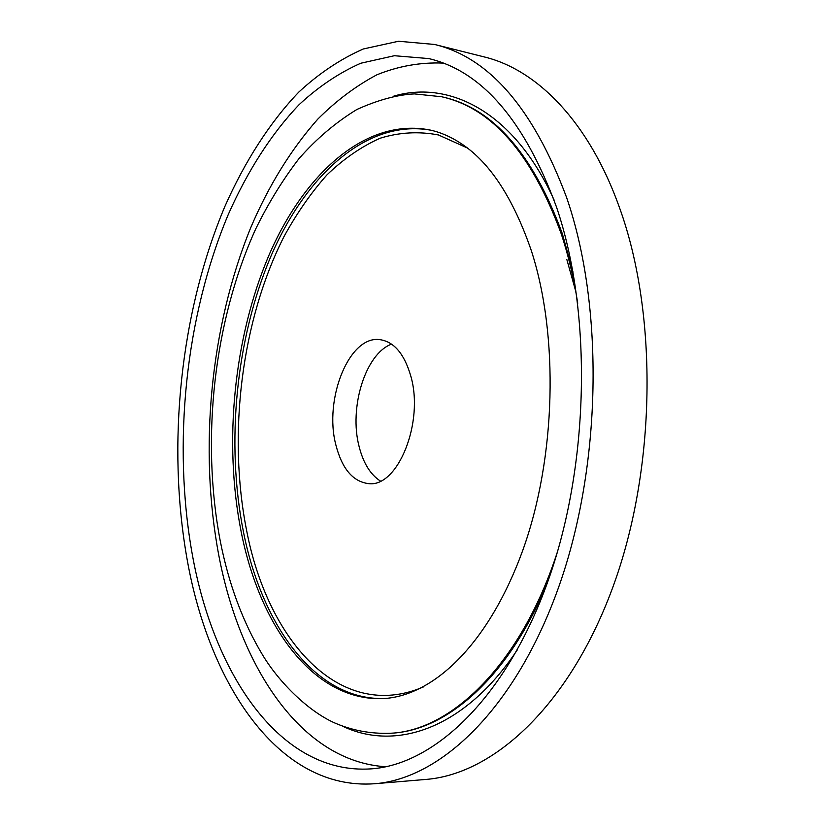 <?xml version="1.0" encoding="UTF-8"?>
<svg xmlns="http://www.w3.org/2000/svg" width="825" height="825" viewBox="0 0 825 825"><rect width="100%" height="100%" fill="white"/><g stroke="black" fill="none" stroke-linecap="round" stroke-linejoin="round"><path stroke-width="1.24" d="M187.213 559.897C166.578 444.52 180.324 312.448 224.864 206.477C244.685 161.803 269.538 122.698 298.763 92.122C318.997 73.404 340.498 59.029 363.289 48.984L398.537 41.25L434.62 44.467C489.421 57.657 533.435 108.725 566.662 197.66C604.405 307.189 601.796 466.61 558.432 587.792C515.037 709.252 440.354 778.893 374.529 783.75C278.572 790.659 209.282 684.018 187.213 559.897M434.62 44.467L484.388 56.966C536.962 69.682 589.009 121.698 619.575 207.869C658.309 314.964 656.195 469.982 612.562 587.967C568.899 706.221 493.061 774.428 425.659 779.45L374.529 783.75M385.853 766.745C300.877 761.485 239.869 666.559 218.811 555.39C198.701 449.006 210.365 327.154 250.604 227.968C268.62 185.677 290.998 149.418 317.738 119.182C336.208 100.733 355.915 85.944 376.85 74.817C398.362 66.103 420.42 62.184 443.046 63.082M556.586 207.281C592.443 312.84 589.535 465.63 547.8 581.646C506.045 697.909 434.342 764.61 371.013 768.879C280.108 774.943 213.768 673.922 192.39 554.957C172.322 444.036 185.46 316.594 228.226 214.613C247.252 171.631 271.085 134.052 299.073 104.692C318.419 86.728 338.982 72.909 360.742 63.247L394.36 55.718L428.752 58.575C482.037 71.125 524.648 120.687 556.586 207.281M335.899 445.057C323.606 399.042 349.367 334.754 380.16 339.683C394.041 341.839 404.198 353.801 410.644 375.561C424.566 422.029 397.753 487.874 368.466 483.615C352.904 481.625 342.045 468.775 335.899 445.057M380.428 481.068C370.425 474.602 363.32 463.103 359.123 446.573C348.8 407.777 365.351 353.729 391.566 344.128M467.259 147.933L438.426 134.949C418.729 131.206 399.269 132.309 380.057 138.249C361.278 146.675 343.561 158.895 326.917 174.931C311.056 192.782 296.763 213.304 284.037 236.497C241.508 320.327 227.453 434.486 246.665 530.681C267.558 639.911 339.518 722.896 423.452 686.916M384.574 698.538C315.16 700.518 261.855 625.175 243.406 531.682C225.761 442.901 235.919 339.034 270.631 256.915C305.446 175.601 366.599 118.748 430.784 130.185M557.545 551.502C521.142 664.352 451.131 731.063 389.957 733.281L391.132 733.208C446.676 730.754 509.427 676.913 547.872 581.439M573.014 272.116L562.372 233.826C532.991 153.914 493.144 108.312 442.85 97.03L441.695 96.762C491.968 108.044 531.785 153.656 561.155 233.609C568.332 255.142 573.849 278.345 577.727 303.229M517.512 649.584C464.578 729.29 395.618 751.493 342.623 726.217M566.878 259.648L575.716 291.225M241.137 531.62C223.482 442.458 233.774 338.106 268.723 255.781C303.765 174.261 365.289 117.552 429.598 129.927C440.478 132.206 451.306 136.95 462.072 144.169C490.225 163.041 513.284 198.454 531.248 250.408C558.989 335.445 556.112 457.514 522.864 550.089C489.225 642.757 434.569 695.712 383.377 698.6C313.459 701.57 259.627 625.793 241.137 531.62M393.845 96.092C450.223 79.716 514.697 112.757 554.06 199.959M441.695 96.762L414.459 93.906C397.403 94.7 378.221 99.877 356.926 109.457C335.662 122.42 316.284 138.878 298.805 158.854C282.717 179.85 268.383 203.156 255.791 228.773C213.933 320.688 200.826 438.828 220.193 540.684C228.669 584.09 242.911 622.37 262.928 655.535C279.685 683.059 308.272 711.057 334.331 722.783C351.832 730.403 370.373 733.91 389.957 733.281"/></g></svg>
